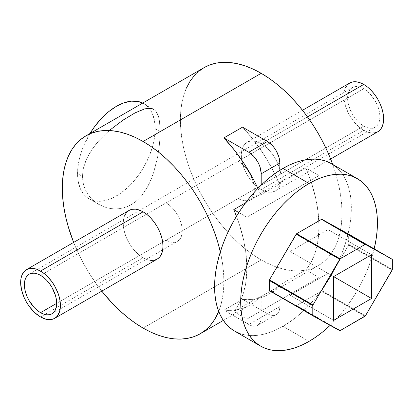 <?xml version="1.0" encoding="UTF-8"?>
<svg xmlns="http://www.w3.org/2000/svg" width="413" height="413" viewBox="0 0 413 413"><rect width="100%" height="100%" fill="white"/><g stroke="black" fill="none" stroke-linecap="round" stroke-linejoin="round"><path stroke-width="0.31" stroke-dasharray="2.06 1.55" d="M234.61 331.097A96.688 55.822 120 0 0 282.957 326.306L309.063 341.381L282.957 326.306A96.688 55.822 120 0 0 346.125 241.104A96.688 55.822 120 0 0 331.303 163.62M374.188 248.863L369.361 264.836L365.908 273.473L361.912 282.002L357.405 290.344L352.434 298.418L347.049 306.141L341.293 313.452L330.142 325.361A96.688 55.822 -60 0 0 374.188 248.863M312.966 315.857L269.467 290.742L296.395 305.574L321.495 291.139L348.655 245.023L348.655 234.119M239.581 333.43L244.971 334.933L250.727 335.593L256.793 335.402L263.112 334.365L269.617 332.491L276.256 329.796L282.957 326.306L289.658 322.057L296.297 317.091L302.806 311.448L309.12 305.192L315.186 298.377L320.942 291.072L326.332 283.344L331.303 275.275L335.81 266.932L339.806 258.399L343.255 249.762L346.125 241.104L348.386 232.504L350.012 224.047L350.998 215.813L351.329 207.884L350.998 200.336L350.012 193.243L348.386 186.671L346.125 180.677L343.255 175.329L339.806 170.677L335.81 166.764M269.467 290.742L296.198 305.537L339.703 330.658L296.198 305.537A0.878 0.506 120 0 0 296.632 305.496L340.142 330.612L296.632 305.496L321.495 291.139L365.004 316.26L321.495 291.139A0.878 0.506 120 0 0 321.928 290.685L365.438 315.8L321.928 290.685L348.655 245.023L392.164 270.143L348.655 245.023A0.878 0.506 120 0 0 348.84 244.403L392.35 269.524L348.84 244.403L348.84 234.527L392.35 259.648L348.84 234.527A0.878 0.506 120 0 0 348.665 234.125M328.02 229.597L371.53 254.718L328.02 229.597L290.107 251.486L333.611 276.607L328.02 273.375L328.02 229.597L328.02 273.375L333.611 276.607L290.107 251.486L290.107 295.264L333.611 320.385L290.107 295.264L328.02 273.375L290.107 295.264L290.107 251.486L328.02 229.597M160.167 131.633L155.195 128.763A54.908 31.703 120 0 0 143.822 103.627A54.908 31.703 120 0 0 142.743 103.049L146.383 105.408L150.611 110.276L152.242 113.312L154.452 120.446L155.195 128.763L160.167 131.633L160.068 127.323L160.068 136.305L160.167 131.633M159.263 119.92L159.769 123.425L158.556 116.848L159.263 119.92M156.517 112.135L157.642 114.262L155.159 110.462L156.517 112.135M152.712 108.836L143.822 103.627M153.584 109.264L155.159 110.462L151.767 108.516L147.327 108.33L144.71 108.872L138.541 111.169L131.313 114.938L123.198 120.028L114.716 126.187L106.404 133.203L110.508 129.599M102.434 137.013L106.404 133.203L98.692 140.978L102.434 137.013M95.233 145.082L98.692 140.978L92.073 149.351L95.233 145.082M89.28 153.76L92.073 149.351L86.926 158.231L89.28 153.76M85.042 162.768L86.926 158.231L83.643 167.384L85.042 162.768M82.796 171.968L83.643 167.384L82.796 171.968L82.512 176.47L82.796 171.968M98.743 204.409L95.253 202.102L92.099 199.396L89.316 196.32L86.942 192.871L85.037 189.123L83.653 185.127L82.801 180.873L82.512 176.47L77.541 173.599L78.289 164.42L80.499 154.736L84.087 144.911L89.998 133.502A54.908 31.703 120 0 0 77.541 173.599L82.512 176.47L82.801 180.873L83.653 185.127L85.037 189.123L86.942 192.871L89.316 196.32L92.099 199.396L95.253 202.102L98.743 204.409L106.404 207.641L110.529 208.539L114.731 208.895L118.939 208.71L123.146 207.946L127.297 206.577L131.246 204.641L134.994 202.148L138.52 199.092L141.747 195.566L147.333 187.29L151.762 177.812L155.169 167.508L157.637 156.883L159.258 146.305L160.068 136.305L159.258 146.305L157.637 156.883L153.59 172.722L149.682 182.67L147.333 187.29L141.747 195.566L138.52 199.092L134.994 202.148L131.246 204.641L127.297 206.577L123.146 207.946L118.939 208.71L114.731 208.895L110.529 208.539L106.404 207.641L102.47 206.257L88.914 198.736L91.738 200.057L94.799 200.914L98.067 201.286L105.098 200.594L108.795 199.525L112.563 197.997L120.173 193.604L127.638 187.579L131.226 184.022L134.674 180.156L140.998 171.617L143.822 167.033L148.654 157.451L152.242 147.627L153.522 142.743L154.452 137.942L155.195 128.763A54.908 31.703 120 0 1 131.226 184.022A54.908 31.703 120 0 1 88.914 198.736L86.353 196.949L84.087 194.73L80.499 189.051L78.289 181.911L77.541 173.599A54.908 31.703 120 0 0 88.914 198.736M349.682 83.039A28.13 16.241 -120 0 0 345.371 105.583A28.13 16.241 -120 0 0 363.745 130.369L261.192 189.577A28.13 16.241 60 0 1 242.813 164.792A28.13 16.241 60 0 1 247.124 142.253A28.13 16.241 60 0 1 261.192 143.647L257.309 141.845L253.577 140.998L250.139 141.138L247.124 142.253L244.651 144.302L242.813 147.214L241.682 150.869L241.3 155.128L241.682 159.831L242.813 164.792L244.651 169.82L247.124 174.73L250.139 179.33L253.577 183.434L257.309 186.898L261.192 189.577L265.069 191.379L268.801 192.226L272.239 192.086L275.254 190.971L277.727 188.917L279.565 186.01L280.695 182.355L281.077 178.096L280.695 173.393L279.565 168.432L277.727 163.398L275.254 158.489L272.239 153.894L268.801 149.785L265.069 146.326L261.192 143.647L307.509 116.905L261.192 143.647A28.13 16.241 60 0 1 279.565 168.432A28.13 16.241 60 0 1 275.254 190.971A28.13 16.241 60 0 1 261.192 189.577L363.745 130.369A28.13 16.241 -120 0 0 377.812 131.762M129.032 210.434A28.13 16.241 -120 0 0 124.721 232.973A28.13 16.241 -120 0 0 143.094 257.758L40.541 316.967L143.094 257.758A28.13 16.241 -120 0 0 157.162 259.152M166.093 240.175L56.7 303.333L166.093 240.175A22.854 13.195 -120 0 0 177.518 241.306A22.854 13.195 -120 0 0 181.023 222.994A22.854 13.195 -120 0 0 166.093 202.855L363.745 88.738A22.854 13.195 -120 0 0 352.32 87.608A22.854 13.195 -120 0 0 348.815 105.924A22.854 13.195 -120 0 0 363.745 126.063L166.093 240.175L166.093 202.855L146.527 214.151L238.193 161.23A22.854 13.195 60 0 1 253.123 181.369A22.854 13.195 60 0 1 249.622 199.68A22.854 13.195 60 0 1 238.193 198.55L363.745 126.063A22.854 13.195 -120 0 0 375.174 127.194A22.854 13.195 -120 0 0 378.675 108.882A22.854 13.195 -120 0 0 363.745 88.738L238.193 161.23L238.193 198.55L166.093 240.175L166.093 202.855L169.247 205.034L172.278 207.847L175.071 211.182L177.518 214.92L179.531 218.905L181.023 222.994L181.942 227.026L182.252 230.846L181.942 234.305L181.023 237.274L179.531 239.638L177.518 241.306L175.071 242.214L172.278 242.328L169.247 241.636L166.093 240.175M40.541 275.342L146.527 214.151L40.541 275.342M204.053 67.649A114.272 65.977 -120 0 0 186.537 159.217A114.272 65.977 -120 0 0 261.192 259.911A114.272 65.977 -120 0 0 318.325 265.574A114.272 65.977 -120 0 0 332.687 164.42L335.841 174.007L338.51 184.167L340.441 194.162L341.603 203.893L341.99 213.263L341.603 222.184L340.441 230.568L338.51 238.337L335.841 245.415L332.45 251.734L328.376 257.237L323.653 261.863L318.325 265.574L312.45 268.331L306.079 270.107L299.28 270.887L292.11 270.665L284.645 269.436L276.953 267.221L269.111 264.036L261.192 259.911L143.094 328.092L261.192 259.911L253.272 254.893L245.425 249.018L237.733 242.354L230.268 234.961L223.103 226.907L216.298 218.27L209.928 209.138L204.053 199.598L198.73 189.743L194.007 179.66L189.928 169.454L186.542 159.217L183.868 149.052L181.942 139.057L180.775 129.331L180.388 119.961L180.775 111.04L181.942 102.656L183.868 94.887L186.542 87.809M220.315 251.894A114.272 65.977 60 0 1 218.689 311.397L220.418 306.518L222.344 298.749L223.51 290.365L223.898 281.444L223.51 272.074L222.344 262.343L220.315 251.894M279.152 285.357A114.272 65.977 60 0 1 268.6 294.283A114.272 65.977 60 0 1 242.545 299.389L223.898 310.153A114.272 65.977 -120 0 0 249.953 305.047A114.272 65.977 -120 0 0 260.505 296.121L233.779 311.552A114.272 65.977 -120 0 0 236.468 216.309L239.426 224.677L243.546 239.654L246.055 254.248L246.897 268.166L246.055 281.108L243.546 292.812L239.426 303.028L236.788 307.515L233.779 311.552L246.907 319.13L319.006 277.505L305.878 269.926L279.152 285.357L279.849 285.755L261.202 296.524L260.505 296.121L233.779 311.552L246.907 319.13L246.907 217.217L246.907 319.13L319.006 277.505L319.006 175.587L305.878 168.008A114.272 65.977 60 0 1 305.878 269.926L279.152 285.357L279.849 285.755L279.849 306.57L261.202 317.334L261.202 296.524L279.849 285.755L279.849 306.57L261.202 317.334A17.578 10.149 60 0 1 257.562 325.382A17.578 10.149 60 0 1 248.771 324.515L267.418 313.746A17.578 10.149 -120 0 0 276.209 314.618A17.578 10.149 -120 0 0 279.849 306.57L279.611 309.234L278.904 311.516L277.753 313.338L276.209 314.618L274.325 315.315L272.177 315.403L269.844 314.871L267.418 313.746L242.545 299.389L223.898 310.153L248.771 324.515L267.418 313.746L242.545 299.389L248.027 299.631L253.308 299.296L258.357 298.377L263.143 296.88L267.639 294.82L271.821 292.197L275.667 289.038L279.152 285.357M279.152 183.439L305.878 168.008L311.526 183.052L315.646 198.028L318.155 212.623L318.996 226.541L318.155 239.483L315.646 251.187L311.526 261.403L308.888 265.889L305.878 269.926L319.006 277.505L319.006 175.587L246.907 217.217L238.822 212.545L246.907 217.217L319.006 175.587L305.878 168.008L279.152 183.439L279.849 183.842L279.152 183.439A114.272 65.977 60 0 0 242.545 127.137L253.308 139.661L263.143 153.429L271.821 168.132L279.152 183.439M260.505 194.208A114.272 65.977 -120 0 0 257.903 188.369L260.505 194.208L261.202 194.606L279.849 183.842L261.202 194.606L261.202 185.076L261.202 194.606L260.505 194.208L245.59 202.814L260.505 194.208M101.784 291.124A114.272 65.977 60 0 1 73.653 242.405L80.633 257.924L85.961 267.779L91.836 277.319L101.784 291.124M158.556 116.848L157.642 114.262M160.068 127.323L159.769 123.425M150.709 260.407L146.976 259.56L143.094 257.758L139.217 255.079L135.485 251.615L132.046 247.511L129.032 242.911L126.559 238.007L124.721 232.973L123.59 228.012L123.208 223.309L123.59 219.05L124.721 215.395M194.007 75.987L198.73 71.361M371.359 133.012L365.696 131.38L359.868 127.684L354.369 122.243L349.682 115.521L346.208 108.103L344.241 100.617L343.952 93.72L345.371 88.005M363.745 126.063L366.899 127.524L369.929 128.211L372.722 128.102L375.174 127.194L377.183 125.526L378.675 123.162L379.593 120.193L379.908 116.729L379.593 112.909L378.675 108.882L377.183 104.794L375.174 100.803L369.929 93.73L366.899 90.922L363.745 88.738L360.595 87.277L357.56 86.591L354.767 86.704L352.32 87.608L350.312 89.275L348.815 91.64L347.896 94.608L347.586 98.072L347.896 101.892L348.815 105.924L352.32 113.998L354.767 117.731L357.56 121.071L360.595 123.885L363.745 126.063M238.193 161.23L238.193 198.55L241.347 200.011L244.377 200.697L247.17 200.589L249.622 199.68L251.631 198.013L253.123 195.648L254.041 192.68L254.351 189.221L254.041 185.401L253.123 181.369L249.622 173.29L247.17 169.557L244.377 166.217L241.347 163.409L238.193 161.23M279.849 170.285L279.849 183.842L279.849 170.285M260.505 296.121L261.202 296.524L260.964 319.998L260.257 322.285L259.106 324.102L257.562 325.382L255.678 326.079L253.53 326.167L251.197 325.64L223.898 310.153L229.38 310.395L234.661 310.06L239.71 309.141L244.496 307.644L248.993 305.584L253.174 302.966L257.02 299.802L260.505 296.121M330.632 159L275.254 190.971M29.111 274.211L352.32 87.608M51.966 313.797L177.518 241.306M318.325 265.574L268.6 294.283M223.33 320.416L249.953 305.047M249.622 199.68L375.174 127.194M302.502 110.281L247.124 142.253M257.562 325.382L276.209 314.618"/><path stroke-width="0.62" d="M335.81 166.764L331.303 163.625A96.688 55.822 120 0 0 282.957 168.411L309.063 183.486L302.362 187.734L295.723 192.701L289.214 198.343L282.9 204.6L276.834 211.415L271.078 218.72L265.688 226.443L260.717 234.517L256.21 242.859L252.214 251.393L248.765 260.03L245.895 268.687L243.634 277.288L242.008 285.744L241.022 293.979L240.691 301.903L241.022 309.451L242.008 316.549L243.634 323.121L245.895 329.115L248.765 334.458L252.214 339.114L256.21 343.027L260.717 346.166L265.688 348.5L271.078 350.002L276.834 350.663L282.9 350.477L289.214 349.439L295.723 347.565L302.362 344.87L309.063 341.381A96.688 55.822 -60 0 0 330.142 325.361L322.398 332.16L315.764 337.132L309.063 341.381A96.688 55.822 -60 0 1 260.717 346.166A96.688 55.822 -60 0 1 245.895 268.687A96.688 55.822 -60 0 1 309.063 183.486L282.957 168.411A96.688 55.822 120 0 0 219.788 253.618A96.688 55.822 120 0 0 234.61 331.097L239.581 333.43M357.405 178.695A96.688 55.822 -60 0 0 309.063 183.486L315.764 179.996L322.398 177.301L328.908 175.422L335.227 174.389L341.293 174.198L347.049 174.859L352.434 176.361L357.405 178.695L361.912 181.834L365.908 185.747L369.361 190.403L372.227 195.752L374.488 201.74L376.119 208.312L377.105 215.41L377.43 222.958L377.105 230.888L376.119 239.117L374.188 248.863A96.688 55.822 -60 0 0 357.405 178.695L331.303 163.62L326.332 161.292L320.942 159.785L315.186 159.124L309.12 159.315L302.806 160.352L296.297 162.226L289.658 164.921L282.957 168.411L276.256 172.66L269.617 177.631L263.112 183.269L256.793 189.526L250.727 196.34L244.971 203.645L239.581 211.373L234.61 219.448L230.108 227.79L226.107 236.319L222.659 244.955L219.788 253.618L217.532 262.214L215.901 270.675L214.915 278.904L214.584 286.834L214.915 294.381L215.901 301.475L217.532 308.052L219.788 314.04L222.659 319.388L226.107 324.04L230.108 327.958L234.61 331.097L260.717 346.166M348.665 234.125A0.878 0.506 120 0 0 348.66 234.125L321.727 219.288L296.632 233.722L269.467 279.838A0.878 0.506 120 0 0 269.281 280.458L269.467 290.742L312.966 315.857A0.878 0.506 -60 0 1 312.971 315.857A0.878 0.506 -60 0 1 312.791 315.455L312.791 305.579A0.878 0.506 -60 0 1 312.977 304.959L269.467 279.838L269.281 290.334L312.791 315.455L269.281 290.334A0.878 0.506 120 0 0 269.467 290.737A0.878 0.506 120 0 0 269.467 290.742M269.281 280.458L312.791 305.579L269.281 280.458M339.703 330.658L312.977 315.862L340.142 330.612A0.878 0.506 -60 0 1 339.703 330.658M365.004 316.26L340.142 330.612L365.438 315.8A0.878 0.506 -60 0 1 365.004 316.26M392.164 270.143L365.438 315.8L392.35 269.524A0.878 0.506 -60 0 1 392.164 270.143M392.35 259.648L392.35 269.524L392.164 259.24A0.878 0.506 -60 0 1 392.169 259.245A0.878 0.506 -60 0 1 392.35 259.648M392.169 259.245L348.655 234.119A0.878 0.506 120 0 0 348.655 234.119L321.928 219.324L365.438 244.444L392.164 259.24L365.438 244.444L321.928 219.324A0.878 0.506 120 0 0 321.495 219.37L365.004 244.486A0.878 0.506 -60 0 1 365.438 244.444L321.495 219.37L296.632 233.722L340.142 258.843L365.004 244.486L340.142 258.843L296.632 233.722A0.878 0.506 120 0 0 296.198 234.181L339.703 259.297A0.878 0.506 -60 0 1 340.142 258.843L339.703 259.297L296.198 234.181L269.467 279.838L312.977 304.959L339.703 259.297L312.977 304.959L312.977 315.862L269.467 290.737M371.53 254.718L371.53 298.496L333.611 320.385L333.611 276.607L371.53 254.718L371.53 298.496L333.611 276.607L371.53 254.718M333.611 320.385L333.611 276.607L371.53 298.496L333.611 320.385M159.769 123.425L160.068 127.323M157.642 114.262L158.556 116.848M110.508 129.599L123.198 120.028L135.056 112.878L144.71 108.872L149.682 108.206L152.712 108.836M142.743 103.049A54.908 31.703 120 0 0 89.998 133.502L94.799 126.357L101.51 118.34L108.795 111.582L116.368 106.347L123.941 102.837L131.226 101.18L137.942 101.448L142.743 103.049M363.745 84.433L307.509 116.905L363.745 84.433A28.13 16.241 -120 0 0 349.682 83.039L352.697 81.924L356.135 81.789L359.868 82.636L363.745 84.433L367.627 87.117L371.359 90.576L374.798 94.685L377.812 99.28L380.285 104.19L382.123 109.223L383.254 114.184L383.636 118.882L383.254 123.146L382.123 126.801L380.285 129.708L377.812 131.762A28.13 16.241 -120 0 0 382.123 109.223A28.13 16.241 -120 0 0 363.745 84.433M143.094 211.828L40.541 271.036A28.13 16.241 60 0 1 58.914 295.822A28.13 16.241 60 0 1 54.604 318.361A28.13 16.241 60 0 1 40.541 316.967L46.313 319.316L49.916 319.672L53.158 319.043L55.915 317.447L57.077 316.312L59.575 311.66L60.334 307.68L60.334 303.178L59.575 298.325L58.083 293.302L54.604 285.884L51.589 281.284L46.313 275.357L42.487 272.27L36.659 269.235L32.926 268.388L29.488 268.527L26.473 269.643L25.167 270.556L22.163 274.604L21.032 278.259L20.65 282.518L21.507 289.683L24 297.215L26.473 302.125L29.488 306.72L34.764 312.646L40.541 316.967A28.13 16.241 60 0 1 22.163 292.182A28.13 16.241 60 0 1 26.473 269.643A28.13 16.241 60 0 1 40.541 271.036L143.094 211.828A28.13 16.241 -120 0 0 129.032 210.434L132.046 209.319L135.485 209.179L139.217 210.026L143.094 211.828L146.976 214.507L150.709 217.971L154.147 222.075L157.162 226.675L159.635 231.579L161.473 236.613L162.603 241.574L162.985 246.277L162.603 250.536L161.473 254.191L159.635 257.098L157.162 259.152A28.13 16.241 -120 0 0 161.473 236.613A28.13 16.241 -120 0 0 143.094 211.828M40.541 312.662A22.854 13.195 60 0 1 25.611 292.523A22.854 13.195 60 0 1 29.111 274.211A22.854 13.195 60 0 1 40.541 275.342A22.854 13.195 60 0 1 55.471 295.481A22.854 13.195 60 0 1 51.966 313.797A22.854 13.195 60 0 1 40.541 312.662L56.7 303.333L40.541 312.662L37.387 310.483L34.356 307.675L29.111 300.602L27.103 296.611L25.611 292.523L24.692 288.491L24.377 284.671L24.692 281.212L25.611 278.243L27.103 275.879L29.111 274.211L31.564 273.303L34.356 273.194L37.387 273.881L40.541 275.342L43.69 277.521L46.726 280.334L49.519 283.669L51.966 287.407L55.471 295.481L56.39 299.513L56.7 303.333L56.39 306.792L55.471 309.765L53.974 312.13L51.966 313.797L49.519 314.701L46.726 314.814L43.69 314.123L40.541 312.662M220.418 252.348L217.749 242.188L214.357 231.951L210.279 221.745L205.555 211.662L200.233 201.807L194.358 192.262L187.987 183.135L181.183 174.498L174.018 166.444L166.553 159.051L158.86 152.387L151.013 146.512L143.094 141.489L135.175 137.369L127.333 134.184L119.641 131.964L112.176 130.74L105.005 130.518L98.206 131.298L91.836 133.074L85.961 135.831L80.633 139.542L75.909 144.168L71.836 149.666L68.444 155.99L65.775 163.068L63.845 170.837L62.683 179.221L62.296 188.142L62.683 197.512L63.845 207.243L65.775 217.233L68.444 227.398L73.653 242.405A114.272 65.977 60 0 1 85.961 135.831A114.272 65.977 60 0 1 143.094 141.489L261.192 73.308L269.111 78.331L276.953 84.2L284.645 90.87L292.11 98.263L299.28 106.317L306.079 114.953L312.45 124.081L318.325 133.621L323.653 143.481L328.376 153.564L332.687 164.42A114.272 65.977 -120 0 0 261.192 73.308L143.094 141.489A114.272 65.977 60 0 1 220.315 251.894M218.689 311.397A114.272 65.977 60 0 1 200.233 333.756A114.272 65.977 60 0 1 143.094 328.092A114.272 65.977 60 0 1 101.784 291.124L112.176 303.142L119.641 310.535L127.333 317.199L135.175 323.074L143.094 328.092L151.013 332.217L158.86 335.402L166.553 337.617L174.018 338.846L181.183 339.068L187.987 338.288L194.358 336.512L200.233 333.756L205.555 330.044L210.279 325.418L214.357 319.915L218.689 311.397M223.898 137.901L242.545 127.137L267.418 141.499L248.771 152.263A17.578 10.149 60 0 1 261.202 173.796L279.849 163.027L279.849 170.285L279.849 163.027A17.578 10.149 -120 0 0 267.418 141.499L248.771 152.263L223.898 137.901L242.545 127.137L267.418 141.499L272.177 145.335L274.325 147.906L276.209 150.776L278.904 156.992L279.849 163.027L261.202 173.796L260.257 167.755L259.106 164.611L257.562 161.54L253.53 156.104L248.771 152.263L223.898 137.901L234.661 150.425L244.496 164.193L253.174 178.896L257.903 188.369A114.272 65.977 -120 0 0 223.898 137.901M233.779 209.634L245.59 202.814L233.779 209.634L238.822 212.545L233.779 209.634A114.272 65.977 -120 0 1 236.468 216.309L233.779 209.634M261.192 73.308A114.272 65.977 -120 0 0 204.053 67.649L209.928 64.893L216.298 63.117L223.103 62.337L230.268 62.559L237.733 63.783L245.425 66.003L253.272 69.188L261.192 73.308M54.604 318.361L157.162 259.152L154.147 260.267L150.709 260.407M124.721 215.395L126.559 212.483L129.032 210.434L26.473 269.643M186.542 87.809L189.928 81.485L194.007 75.987M198.73 71.361L204.053 67.649L85.961 135.831M330.632 159L377.812 131.762L374.798 132.878L371.359 133.012M345.371 88.005L347.209 85.093L349.682 83.044L302.502 110.281M261.202 185.076L261.202 173.796L261.202 185.076M200.233 333.756L223.33 320.416"/></g></svg>
